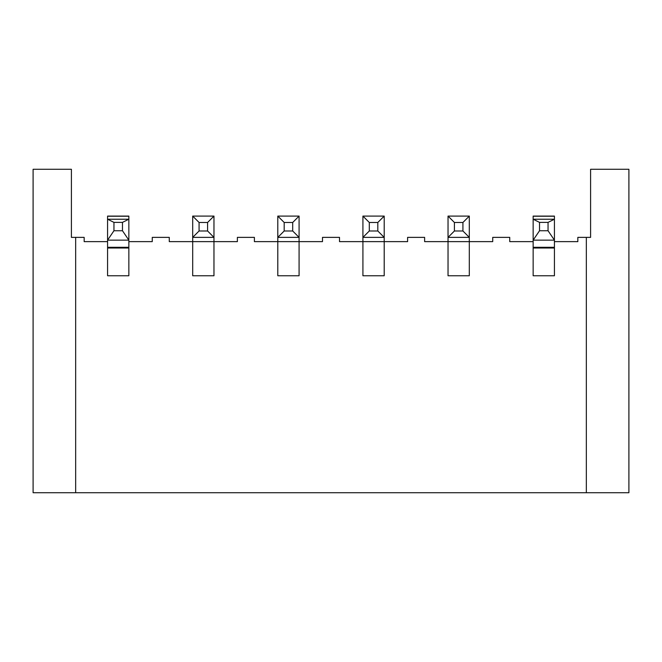 <?xml version="1.0" encoding="UTF-8"?>
<svg xmlns="http://www.w3.org/2000/svg" width="662" height="662" viewBox="0 0 662 662"><rect width="100%" height="100%" fill="white"/><g stroke="black" fill="none" stroke-linecap="round" stroke-linejoin="round"><path stroke-width="0.99" d="M122.47 222.374L113.955 222.374L113.955 230.74L122.47 230.74L122.47 222.374L128.85 219.23L128.85 275.764L107.575 275.764L107.575 248.01L128.85 248.01M122.47 230.74L128.85 240.141L107.575 240.141L107.575 248.01M113.955 230.74L107.575 240.141L107.575 219.23L128.85 219.23L128.85 216.226L107.575 216.226L107.575 219.23L113.955 222.374M128.85 216.226L107.575 216.226M128.85 216.093L107.575 216.093M548.045 222.374L539.53 222.374L539.53 230.74L548.045 230.74L548.045 222.374L554.425 219.23L554.425 275.764L533.15 275.764L533.15 248.01L554.425 248.01M548.045 230.74L554.425 240.141L533.15 240.141L533.15 248.01M539.53 230.74L533.15 240.141L533.15 219.23L554.425 219.23L554.425 216.226L533.15 216.226L533.15 219.23L539.53 222.374M554.425 216.226L533.15 216.226M554.425 216.093L533.15 216.093M192.692 216.093L199.072 222.482L199.072 230.988L192.692 237.377L192.692 216.093L213.967 216.093L213.967 237.377L192.692 237.377L192.692 241.63L237.377 241.63L237.377 237.377L254.398 237.377L254.398 241.63L277.8 241.63L277.8 275.764L299.083 275.764L299.083 241.63L322.485 241.63L322.485 237.377L339.515 237.377L339.515 241.63L362.917 241.63L362.917 275.764L384.2 275.764L384.2 241.63L407.602 241.63L407.602 237.377L424.623 237.377L424.623 241.63L448.033 241.63L448.033 275.764L469.308 275.764L469.308 241.63L492.718 241.63L492.718 237.377L509.74 237.377L509.74 241.63L533.15 241.63M199.072 230.988L207.587 230.988L213.967 237.377L213.967 275.764L192.692 275.764L192.692 241.63L169.282 241.63L169.282 237.377L152.26 237.377L152.26 241.63L128.85 241.63M207.587 230.988L207.587 222.482L213.967 216.093M207.587 222.482L199.072 222.482M277.8 216.093L284.188 222.482L284.188 230.988L277.8 237.377L277.8 216.093L299.083 216.093L299.083 237.377L277.8 237.377L277.8 241.63L299.083 241.63L299.083 237.377L292.695 230.988L292.695 222.482L299.083 216.093M284.188 230.988L292.695 230.988M292.695 222.482L284.188 222.482M362.917 216.093L369.305 222.482L369.305 230.988L362.917 237.377L362.917 216.093L384.2 216.093L384.2 237.377L362.917 237.377L362.917 241.63L384.2 241.63L384.2 237.377L377.812 230.988L377.812 222.482L384.2 216.093M369.305 230.988L377.812 230.988M377.812 222.482L369.305 222.482M448.033 216.093L454.413 222.482L454.413 230.988L448.033 237.377L448.033 216.093L469.308 216.093L469.308 237.377L448.033 237.377L448.033 241.63L469.308 241.63L469.308 237.377L462.928 230.988L462.928 222.482L469.308 216.093M454.413 230.988L462.928 230.988M462.928 222.482L454.413 222.482M75.658 492.718L33.1 492.718L33.1 169.282L71.405 169.282L71.405 237.377L75.658 237.377L75.658 492.718L586.342 492.718L586.342 237.377L577.835 237.377L577.835 241.63L554.425 241.63M586.342 492.718L628.9 492.718L628.9 169.282L590.595 169.282L590.595 237.377L586.342 237.377M107.575 241.63L84.165 241.63L84.165 237.377L75.658 237.377M128.85 247.29L107.575 247.29M554.425 247.29L533.15 247.29"/></g></svg>
